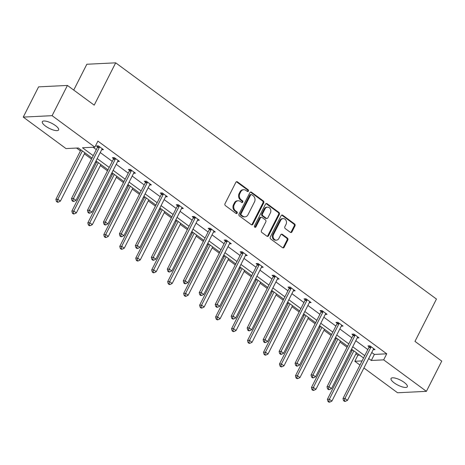 <?xml version="1.0" encoding="UTF-8"?>
<svg xmlns="http://www.w3.org/2000/svg" width="465" height="465" viewBox="0 0 465 465"><rect width="100%" height="100%" fill="white"/><g stroke="black" fill="none" stroke-linecap="round" stroke-linejoin="round"><path stroke-width="0.7" d="M248.415 191.098A0.982 0.82 87.2 0 0 248.136 189.749L237.458 181.885A1.401 1.168 87.2 0 0 235.848 182.332L225.008 203.699A1.401 1.168 87.2 0 0 225.415 205.629L236.092 213.493A0.982 0.82 87.2 0 0 236.935 211.831L235.552 210.814A4.476 3.749 87.2 0 1 234.261 204.647L235.168 202.862A4.476 3.749 87.2 0 1 238.161 200.758A4.476 3.749 87.2 0 1 240.306 201.432L241.69 202.449A0.982 0.82 87.2 0 0 242.532 200.793L241.149 199.77A4.476 3.749 87.2 0 1 239.864 193.603L240.765 191.824A4.476 3.749 87.2 0 1 243.765 189.72A4.476 3.749 87.2 0 1 245.909 190.394L247.293 191.411A0.982 0.82 87.2 0 0 248.415 191.098M247.363 191.458A0.982 0.82 87.2 0 0 247.357 189.79L236.679 181.925A1.401 1.168 87.2 0 0 236.4 181.774M236.162 213.54A0.982 0.82 87.2 0 0 236.15 211.871L234.773 210.848L235.552 210.814M241.765 202.502A0.982 0.82 87.2 0 0 241.754 200.828L240.37 199.811L241.149 199.77M394.198 382.869A9.126 2.813 26.9 0 1 391.053 378.498A9.126 2.813 26.9 0 1 404.178 382.381A9.126 2.813 26.9 0 1 407.323 386.752A9.126 2.813 26.9 0 1 394.198 382.869M45.483 126.056A9.126 2.813 26.9 0 1 42.338 121.685A9.126 2.813 26.9 0 1 55.463 125.567A9.126 2.813 26.9 0 1 58.607 129.938A9.126 2.813 26.9 0 1 45.483 126.056M290.34 232.331A1.401 1.168 87.2 0 0 291.95 231.884L294.99 225.891A1.401 1.168 87.2 0 0 294.589 223.961L282.732 215.231A1.401 1.168 87.2 0 0 281.122 215.673L270.281 237.045A1.401 1.168 87.2 0 0 270.682 238.969L282.546 247.706A1.401 1.168 87.2 0 0 284.15 247.258L287.823 240.016A1.401 1.168 87.2 0 0 287.422 238.086L282.348 234.348A1.401 1.168 87.2 0 0 280.738 234.796L278.919 238.388A3.743 3.133 87.2 0 1 276.413 240.149A3.743 3.133 87.2 0 1 273.548 238.289A3.743 3.133 87.2 0 1 273.542 234.43L280.68 220.364A3.743 3.133 87.2 0 1 283.179 218.602A3.743 3.133 87.2 0 1 286.045 220.457A3.743 3.133 87.2 0 1 286.056 224.322L284.865 226.664A1.401 1.168 87.2 0 0 285.266 228.594L290.34 232.331M92.035 158.042L78.353 147.969L65.995 148.573L23.25 117.099L38.589 86.862L67.437 85.444L94.215 105.16L115.686 62.827L436.449 299.059L414.978 341.386L441.75 361.107L426.411 391.338L397.563 392.762L363.909 367.978M67.437 85.444L52.097 115.675L94.843 147.155L82.485 147.765L93.233 155.682M371.762 352.499L374.377 354.423L386.735 353.813L97.912 141.11L94.843 147.155M386.735 353.813L383.666 359.864L426.411 391.338M263.736 202.874A1.401 1.168 87.2 0 0 263.335 200.944L251.478 192.214A1.401 1.168 87.2 0 0 249.868 192.655L239.027 214.028A1.401 1.168 87.2 0 0 239.429 215.952L251.292 224.688A1.401 1.168 87.2 0 0 252.896 224.24L263.736 202.874L262.957 202.909A1.401 1.168 87.2 0 0 262.556 200.985L250.699 192.248A1.401 1.168 87.2 0 0 250.42 192.097M267.102 203.722L278.959 212.453A1.401 1.168 87.2 0 1 279.366 214.382L268.526 235.749A1.401 1.168 87.2 0 1 266.916 236.197L261.842 232.459A1.401 1.168 87.2 0 1 261.44 230.53L265.835 221.863A1.401 1.168 87.2 0 0 265.434 219.939L262.068 217.457A1.401 1.168 87.2 0 0 260.458 217.905L255.884 226.926A0.982 0.82 87.2 0 1 254.477 225.891L265.498 204.164A1.401 1.168 87.2 0 1 267.102 203.722L266.323 203.757L278.18 212.493L278.959 212.453M23.25 117.099L52.097 115.675M115.686 62.827L86.839 64.251L73.732 90.076M76.568 148.056L80.445 150.916M84.392 153.816L91.518 159.065M95.459 161.971L96.418 162.674M100.364 165.581L107.491 170.829M111.431 173.73L112.391 174.439M116.331 177.339L123.458 182.588M127.404 185.494L128.363 186.198M132.304 189.104L139.43 194.353M143.377 197.259L144.336 197.962M148.277 200.868L155.403 206.117M159.344 209.018L160.303 209.727M164.25 212.627L171.376 217.876M175.317 220.782L176.276 221.485M180.222 224.392L187.349 229.64M191.289 232.547L192.248 233.25M196.189 236.156L203.315 241.405M207.262 244.305L208.221 245.014M212.162 247.915L219.288 253.163M223.235 256.07L224.194 256.773M228.135 259.679L235.261 264.928M239.202 267.834L240.161 268.538M244.108 271.444L251.234 276.692M255.175 279.593L256.134 280.302M260.08 283.202L267.206 288.451M271.147 291.357L272.106 292.061M276.053 294.967L283.179 300.216M287.12 303.116L288.079 303.825M292.02 306.731L299.146 311.98M303.093 314.881L304.052 315.59M307.993 318.49L315.119 323.739M319.066 326.645L320.025 327.348M323.966 330.255L331.092 335.503M335.033 338.404L335.992 339.113M339.938 342.019L347.064 347.262M351.005 350.168L351.964 350.877M355.911 353.778L357.881 355.237L359.672 355.144M359.968 365.072L354.818 361.282L362.072 360.921M357.881 355.237L354.818 361.282M368.699 358.544L371.308 360.468L383.666 359.864M97.179 158.582L109.205 167.441M113.146 170.347L125.178 179.205M129.119 182.111L141.151 190.97M145.092 193.87L157.118 202.728M161.064 205.635L173.09 214.493M177.037 217.393L189.063 226.257M193.01 229.158L205.036 238.016M208.977 240.922L221.009 249.781M224.95 252.681L236.981 261.539M240.922 264.445L252.948 273.304M256.895 276.21L268.921 285.068M272.868 287.969L284.894 296.827M288.835 299.733L300.867 308.591M304.808 311.498L316.839 320.356M320.78 323.256L332.806 332.115M336.753 335.021L348.779 343.879M352.726 346.785L364.752 355.644M363.554 358.004L351.523 349.145M347.582 346.245L335.556 337.387M331.609 334.48L319.583 325.622M315.636 322.716L303.61 313.858M299.669 310.957L287.637 302.099M283.697 299.193L271.665 290.334M267.724 287.428L255.692 278.57M251.751 275.669L239.725 266.811M235.778 263.905L223.752 255.047M219.806 252.14L207.779 243.282M203.839 240.382L191.807 231.524M187.866 228.617L175.834 219.759M171.893 216.859L159.867 207.994M155.92 205.094L143.894 196.236M139.948 193.33L127.922 184.471M123.981 181.571L111.949 172.713M108.008 169.806L95.976 160.948M374.377 354.423L371.308 360.468M93.058 147.242L96.302 149.631M100.242 152.537L112.274 161.396M116.215 164.302L128.247 173.16M132.188 176.061L144.214 184.919M148.161 187.825L160.187 196.683M164.133 199.584L176.159 208.448M180.1 211.348L192.132 220.207M196.073 223.113L208.105 231.971M212.046 234.871L224.078 243.73M228.019 246.636L240.045 255.494M243.991 258.401L256.017 267.259M259.964 270.159L271.99 279.017M275.931 281.924L287.963 290.782M291.904 293.688L303.936 302.546M307.877 305.447L319.903 314.305M323.849 317.211L335.875 326.07M339.822 328.976L351.848 337.834M355.795 340.735L367.821 349.593M369.065 346.774L367.92 345.931L369.873 345.838L374.988 349.604L373.186 349.697M353.092 335.015L351.947 334.172L353.9 334.073L359.015 337.846L357.213 337.933M337.125 323.251L335.98 322.408L337.927 322.309L343.048 326.081L341.24 326.168M321.152 311.486L320.007 310.643L321.954 310.55L327.075 314.317L325.273 314.41M305.18 299.727L304.034 298.885L305.982 298.786L311.102 302.558L309.301 302.645M289.207 287.963L288.062 287.12L290.009 287.021L295.13 290.794L293.328 290.881M273.234 276.198L272.089 275.356L274.042 275.263L279.157 279.029L277.355 279.122M257.261 264.44L256.116 263.597L258.069 263.498L263.19 267.27L261.382 267.358M241.294 252.675L240.149 251.832L242.096 251.734L247.217 255.506L245.415 255.593M225.322 240.911L224.177 240.068L226.124 239.975L231.245 243.741L229.443 243.834M209.349 229.152L208.204 228.309L210.151 228.21L215.272 231.983L213.47 232.07M193.376 217.388L192.231 216.545L194.184 216.446L199.299 220.218L197.497 220.305M177.403 205.623L176.258 204.78L178.211 204.687L183.326 208.454L181.524 208.547M161.436 193.864L160.291 193.022L162.239 192.923L167.359 196.695L165.552 196.782M145.464 182.1L144.319 181.257L146.266 181.164L151.387 184.931L149.585 185.018M129.491 170.335L128.346 169.493L130.293 169.4L135.414 173.166L133.612 173.259M113.518 158.577L112.373 157.734L114.32 157.635L119.441 161.407L117.639 161.494M97.545 146.812L96.4 145.969L98.353 145.876L103.468 149.643L101.666 149.73M243.765 189.72L242.98 189.761A4.476 3.749 87.2 0 0 239.987 191.865L240.765 191.824M240.37 199.811A4.476 3.749 87.2 0 1 239.086 193.643L239.987 191.865M238.161 200.758L237.382 200.799A4.476 3.749 87.2 0 0 234.383 202.903L235.168 202.862M234.773 210.848A4.476 3.749 87.2 0 1 233.482 204.681L234.383 202.903M251.565 224.839A1.401 1.168 87.2 0 0 252.117 224.275L262.957 202.909M251.739 194.69A0.982 0.82 87.2 0 0 250.612 194.998L241.097 213.755A0.982 0.82 87.2 0 0 241.381 215.103L242.835 216.179A4.476 3.749 87.2 0 0 244.985 216.853A4.476 3.749 87.2 0 0 247.979 214.749L254.483 201.926A4.476 3.749 87.2 0 0 253.198 195.759L251.739 194.69M251.269 194.539L250.49 194.579A0.982 0.82 87.2 0 0 249.833 195.038L250.612 194.998M244.985 216.853L244.206 216.893A4.476 3.749 87.2 0 1 242.056 216.219L240.603 215.144A0.982 0.82 87.2 0 1 240.318 213.795L249.833 195.038M267.195 236.342A1.401 1.168 87.2 0 0 267.741 235.784L278.587 214.417A1.401 1.168 87.2 0 0 278.18 212.493M261.394 217.248L260.615 217.283A1.401 1.168 87.2 0 0 259.679 217.946L255.099 226.967L255.884 226.926M254.832 227.286A0.982 0.82 87.2 0 0 255.099 226.967M270.398 212.871A3.743 3.133 87.2 0 0 270.392 209.012A3.743 3.133 87.2 0 0 267.526 207.152A3.743 3.133 87.2 0 0 265.021 208.913L262.504 213.871A1.401 1.168 87.2 0 0 262.911 215.795L266.276 218.277A1.401 1.168 87.2 0 0 267.881 217.829L270.398 212.871M267.526 207.152L266.747 207.192A3.743 3.133 87.2 0 0 264.242 208.954L265.021 208.913M266.945 218.486L266.166 218.527A1.401 1.168 87.2 0 1 265.498 218.312L262.132 215.836A1.401 1.168 87.2 0 1 261.725 213.906L264.242 208.954M283.179 218.602L282.4 218.643A3.743 3.133 87.2 0 0 279.901 220.398L280.68 220.364M276.413 240.149L275.635 240.184A3.743 3.133 87.2 0 1 272.769 238.33A3.743 3.133 87.2 0 1 272.763 234.465L279.901 220.398M282.819 247.851A1.401 1.168 87.2 0 0 283.371 247.293L287.045 240.056A1.401 1.168 87.2 0 0 286.643 238.127L281.569 234.389A1.401 1.168 87.2 0 0 281.29 234.238M290.619 232.483A1.401 1.168 87.2 0 0 291.171 231.925L294.211 225.926A1.401 1.168 87.2 0 0 293.81 224.002L281.953 215.266A1.401 1.168 87.2 0 0 281.674 215.115M80.962 149.893L55.876 199.346L57.823 199.247L60.386 201.136L84.909 152.793M82.352 150.91L57.823 199.247L57.212 201.415L56.434 201.455L57.457 202.211L58.235 202.17L57.212 201.415M60.386 201.136L58.235 202.17M56.434 201.455L55.876 199.346M99.312 147.446L97.365 147.539L71.471 198.578L73.418 198.479L99.312 147.446A1.424 1.192 87.2 0 0 99.469 146.94L99.498 146.719M72.807 200.648L72.023 200.688L73.052 201.438L73.83 201.403L72.807 200.648L73.418 198.479L75.981 200.369L101.87 149.329A1.424 1.192 87.2 0 1 102.172 148.934L102.323 148.8M97.365 147.539A1.424 1.192 87.2 0 0 97.516 147.033L97.667 145.905M71.471 198.578L72.023 200.688M73.83 201.403L75.981 200.369M96.935 161.651L71.848 211.11L73.796 211.011L76.359 212.894L100.882 164.558M98.318 162.674L73.796 211.011L73.179 213.179L72.401 213.214L73.424 213.97L74.208 213.935L73.179 213.179M76.359 212.894L74.208 213.935M72.401 213.214L71.848 211.11M112.908 173.416L87.821 222.869L89.768 222.776L92.326 224.659L116.855 176.322M114.291 174.433L89.768 222.776L89.152 224.944L88.373 224.979L89.396 225.734L90.175 225.694L89.152 224.944M92.326 224.659L90.175 225.694M88.373 224.979L87.821 222.869M115.285 159.21L113.332 159.303L87.443 210.343L89.39 210.244L115.285 159.21A1.424 1.192 87.2 0 0 115.436 158.699L115.465 158.478M88.774 212.412L87.995 212.447L89.018 213.203L89.803 213.168L88.774 212.412L89.39 210.244L91.948 212.127L117.843 161.093A1.424 1.192 87.2 0 1 118.145 160.698L118.296 160.565M113.332 159.303A1.424 1.192 87.2 0 0 113.489 158.798L113.64 157.67M87.443 210.343L87.995 212.447M89.803 213.168L91.948 212.127M131.258 170.969L129.305 171.068L103.416 222.101L105.363 222.008L131.258 170.969A1.424 1.192 87.2 0 0 131.409 170.463L131.438 170.242M104.747 224.171L103.968 224.211L104.991 224.967L105.77 224.926L104.747 224.171L105.363 222.008L107.921 223.892L133.815 172.858A1.424 1.192 87.2 0 1 134.118 172.457L134.269 172.323M129.305 171.068A1.424 1.192 87.2 0 0 129.462 170.562L129.613 169.434M103.416 222.101L103.968 224.211M105.77 224.926L107.921 223.892M128.881 185.18L103.788 234.633L105.741 234.534L108.299 236.423L132.821 188.081M130.264 186.198L105.741 234.534L105.125 236.702L104.346 236.743L105.369 237.493L106.148 237.458L105.125 236.702M108.299 236.423L106.148 237.458M104.346 236.743L103.788 234.633M147.225 182.733L145.278 182.826L119.383 233.866L121.336 233.767L147.225 182.733A1.424 1.192 87.2 0 0 147.382 182.228L147.411 182.007M120.72 235.935L119.941 235.976L120.964 236.726L121.743 236.691L120.72 235.935L121.336 233.767L123.893 235.656L149.788 184.617A1.424 1.192 87.2 0 1 150.09 184.221L150.242 184.088M145.278 182.826A1.424 1.192 87.2 0 0 145.435 182.321L145.586 181.193M119.383 233.866L119.941 235.976M121.743 236.691L123.893 235.656M144.853 196.939L119.761 246.398L121.714 246.299L124.271 248.182L148.794 199.845M146.237 197.962L121.714 246.299L121.098 248.467L120.319 248.502L121.342 249.257L122.121 249.223L121.098 248.467M124.271 248.182L122.121 249.223M120.319 248.502L119.761 246.398M163.198 194.498L161.25 194.591L135.356 245.63L137.309 245.532L163.198 194.498A1.424 1.192 87.2 0 0 163.355 193.986L163.384 193.766M136.693 247.7L135.914 247.735L136.937 248.49L137.716 248.45L136.693 247.7L137.309 245.532L139.866 247.415L165.761 196.381A1.424 1.192 87.2 0 1 166.063 195.986L166.214 195.852M161.25 194.591A1.424 1.192 87.2 0 0 161.402 194.085L161.553 192.958M135.356 245.63L135.914 247.735M137.716 248.45L139.866 247.415M160.826 208.704L135.734 258.156L137.681 258.063L140.244 259.947L164.767 211.61M162.209 209.721L137.681 258.063L137.07 260.226L136.292 260.266L137.315 261.022L138.093 260.981L137.07 260.226M140.244 259.947L138.093 260.981M136.292 260.266L135.734 258.156M179.17 206.257L177.223 206.355L151.328 257.389L153.276 257.296L179.17 206.257A1.424 1.192 87.2 0 0 179.327 205.751L179.356 205.53M152.665 259.458L151.886 259.499L152.909 260.255L153.688 260.214L152.665 259.458L153.276 257.296L155.839 259.179L181.728 208.14A1.424 1.192 87.2 0 1 182.036 207.745L182.181 207.611M177.223 206.355A1.424 1.192 87.2 0 0 177.374 205.85L177.525 204.722M151.328 257.389L151.886 259.499M153.688 260.214L155.839 259.179M176.793 220.468L151.706 269.921L153.653 269.822L156.217 271.711L180.74 223.369M178.176 221.485L153.653 269.822L153.043 271.99L152.258 272.031L153.287 272.781L154.066 272.746L153.043 271.99M156.217 271.711L154.066 272.746M152.258 272.031L151.706 269.921M195.143 218.021L193.19 218.114L167.301 269.154L169.248 269.055L195.143 218.021A1.424 1.192 87.2 0 0 195.294 217.515L195.329 217.294M168.632 271.223L167.853 271.264L168.876 272.013L169.661 271.979L168.632 271.223L169.248 269.055L171.812 270.944L197.701 219.904A1.424 1.192 87.2 0 1 198.003 219.509L198.154 219.375M193.19 218.114A1.424 1.192 87.2 0 0 193.347 217.608L193.498 216.481M167.301 269.154L167.853 271.264M169.661 271.979L171.812 270.944M192.766 232.227L167.679 281.685L169.626 281.587L172.184 283.47L196.712 235.133M194.149 233.25L169.626 281.587L169.01 283.755L168.231 283.79L169.254 284.545L170.039 284.504L169.01 283.755M172.184 283.47L170.039 284.504M168.231 283.79L167.679 281.685M211.116 229.78L209.163 229.879L183.274 280.912L185.221 280.819L211.116 229.78A1.424 1.192 87.2 0 0 211.267 229.274L211.296 229.053M184.605 282.987L183.826 283.022L184.849 283.778L185.628 283.737L184.605 282.987L185.221 280.819L187.779 282.703L213.673 231.669A1.424 1.192 87.2 0 1 213.976 231.268L214.127 231.14M209.163 229.879A1.424 1.192 87.2 0 0 209.32 229.373L209.471 228.245M183.274 280.912L183.826 283.022M185.628 283.737L187.779 282.703M208.739 243.991L183.652 293.444L185.599 293.351L188.156 295.234L212.679 246.898M210.122 245.008L185.599 293.351L184.983 295.513L184.204 295.554L185.227 296.31L186.006 296.269L184.983 295.513M188.156 295.234L186.006 296.269M184.204 295.554L183.652 293.444M227.083 241.544L225.136 241.643L199.241 292.677L201.194 292.584L227.083 241.544A1.424 1.192 87.2 0 0 227.24 241.039L227.269 240.818M200.578 294.746L199.799 294.787L200.822 295.542L201.601 295.502L200.578 294.746L201.194 292.584L203.751 294.467L229.646 243.428A1.424 1.192 87.2 0 1 229.948 243.032L230.099 242.899M225.136 241.643A1.424 1.192 87.2 0 0 225.293 241.137L225.444 240.01M199.241 292.677L199.799 294.787M201.601 295.502L203.751 294.467M224.711 255.756L199.619 305.209L201.572 305.11L204.129 306.999L228.652 258.656M226.095 256.773L201.572 305.11L200.956 307.278L200.177 307.319L201.2 308.068L201.979 308.033L200.956 307.278M204.129 306.999L201.979 308.033M200.177 307.319L199.619 305.209M243.056 253.309L241.108 253.402L215.214 304.441L217.167 304.343L243.056 253.309A1.424 1.192 87.2 0 0 243.212 252.803L243.242 252.582M216.551 306.511L215.772 306.551L216.795 307.301L217.574 307.266L216.551 306.511L217.167 304.343L219.724 306.232L245.619 255.192A1.424 1.192 87.2 0 1 245.921 254.797L246.072 254.663M241.108 253.402A1.424 1.192 87.2 0 0 241.265 252.896L241.411 251.768M215.214 304.441L215.772 306.551M217.574 307.266L219.724 306.232M240.684 267.514L215.591 316.973L217.544 316.874L220.102 318.757L244.625 270.421M242.067 268.538L217.544 316.874L216.928 319.042L216.149 319.077L217.172 319.833L217.951 319.792L216.928 319.042M220.102 318.757L217.951 319.792M216.149 319.077L215.591 316.973M259.028 265.067L257.081 265.166L231.186 316.2L233.134 316.107L259.028 265.067A1.424 1.192 87.2 0 0 259.185 264.562L259.214 264.341M232.523 318.275L231.744 318.31L232.767 319.066L233.546 319.025L232.523 318.275L233.134 316.107L235.697 317.99L261.586 266.957A1.424 1.192 87.2 0 1 261.894 266.555L262.039 266.428M257.081 265.166A1.424 1.192 87.2 0 0 257.232 264.661L257.383 263.533M231.186 316.2L231.744 318.31M233.546 319.025L235.697 317.99M256.657 279.279L231.564 328.732L233.511 328.639L236.075 330.522L260.598 282.185M258.04 280.296L233.511 328.639L232.901 330.801L232.122 330.842L233.145 331.597L233.924 331.557L232.901 330.801M236.075 330.522L233.924 331.557M232.122 330.842L231.564 328.732M275.001 276.832L273.054 276.931L247.159 327.965L249.106 327.872L275.001 276.832A1.424 1.192 87.2 0 0 275.158 276.326L275.187 276.105M248.496 330.034L247.711 330.074L248.74 330.83L249.519 330.789L248.496 330.034L249.106 327.872L251.67 329.755L277.559 278.715A1.424 1.192 87.2 0 1 277.861 278.32L278.012 278.186M273.054 276.931A1.424 1.192 87.2 0 0 273.205 276.425L273.356 275.297M247.159 327.965L247.711 330.074M249.519 330.789L251.67 329.755M272.624 291.044L247.537 340.496L249.484 340.397L252.047 342.287L276.57 293.944M274.007 292.061L249.484 340.397L248.868 342.566L248.089 342.606L249.112 343.356L249.897 343.321L248.868 342.566M252.047 342.287L249.897 343.321M248.089 342.606L247.537 340.496M290.974 288.596L289.021 288.689L263.132 339.729L265.079 339.63L290.974 288.596A1.424 1.192 87.2 0 0 291.125 288.091L291.16 287.864M264.463 341.798L263.684 341.839L264.707 342.589L265.492 342.554L264.463 341.798L265.079 339.63L267.637 341.519L293.531 290.48A1.424 1.192 87.2 0 1 293.834 290.084L293.985 289.951M289.021 288.689A1.424 1.192 87.2 0 0 289.178 288.184L289.329 287.056M263.132 339.729L263.684 341.839M265.492 342.554L267.637 341.519M288.596 302.802L263.51 352.255L265.457 352.162L268.014 354.045L292.543 305.708M289.98 303.825L265.457 352.162L264.841 354.33L264.062 354.365L265.085 355.121L265.864 355.08L264.841 354.33M268.014 354.045L265.864 355.08M264.062 354.365L263.51 352.255M306.947 300.355L304.994 300.454L279.105 351.488L281.052 351.395L306.947 300.355A1.424 1.192 87.2 0 0 307.098 299.849L307.127 299.629M280.436 353.563L279.657 353.598L280.68 354.353L281.459 354.313L280.436 353.563L281.052 351.395L283.609 353.278L309.504 302.244A1.424 1.192 87.2 0 1 309.806 301.843L309.957 301.715M304.994 300.454A1.424 1.192 87.2 0 0 305.15 299.948L305.302 298.821M279.105 351.488L279.657 353.598M281.459 354.313L283.609 353.278M304.569 314.567L279.477 364.019L281.43 363.926L283.987 365.81L308.51 317.473M305.953 315.584L281.43 363.926L280.814 366.089L280.035 366.129L281.058 366.885L281.837 366.844L280.814 366.089M283.987 365.81L281.837 366.844M280.035 366.129L279.477 364.019M322.913 312.12L320.966 312.218L295.072 363.252L297.025 363.159L322.913 312.12A1.424 1.192 87.2 0 0 323.07 311.614L323.099 311.393M296.408 365.321L295.63 365.362L296.653 366.118L297.431 366.077L296.408 365.321L297.025 363.159L299.582 365.042L325.477 314.003A1.424 1.192 87.2 0 1 325.779 313.608L325.93 313.474M320.966 312.218A1.424 1.192 87.2 0 0 321.123 311.707L321.274 310.579M295.072 363.252L295.63 365.362M297.431 366.077L299.582 365.042M320.542 326.331L295.449 375.784L297.402 375.685L299.96 377.574L324.483 329.232M321.925 327.348L297.402 375.685L296.786 377.853L296.007 377.894L297.03 378.644L297.809 378.609L296.786 377.853M299.96 377.574L297.809 378.609M296.007 377.894L295.449 375.784M338.886 323.884L336.939 323.977L311.044 375.017L312.997 374.918L338.886 323.884A1.424 1.192 87.2 0 0 339.043 323.378L339.072 323.152M312.381 377.086L311.602 377.127L312.625 377.876L313.404 377.842L312.381 377.086L312.997 374.918L315.555 376.807L341.45 325.767A1.424 1.192 87.2 0 1 341.752 325.372L341.903 325.238M336.939 323.977A1.424 1.192 87.2 0 0 337.096 323.471L337.241 322.344M311.044 375.017L311.602 377.127M313.404 377.842L315.555 376.807M336.515 338.09L311.422 387.543L313.369 387.45L315.933 389.333L340.456 340.996M337.898 339.113L313.369 387.45L312.759 389.618L311.98 389.653L313.003 390.408L313.782 390.368L312.759 389.618M315.933 389.333L313.782 390.368M311.98 389.653L311.422 387.543M354.859 335.643L352.912 335.742L327.017 386.775L328.964 386.682L354.859 335.643A1.424 1.192 87.2 0 0 355.016 335.137L355.045 334.916M328.354 388.85L327.575 388.885L328.598 389.641L329.377 389.6L328.354 388.85L328.964 386.682L331.528 388.566L357.416 337.532A1.424 1.192 87.2 0 1 357.725 337.131L357.87 336.997M352.912 335.742A1.424 1.192 87.2 0 0 353.063 335.236L353.214 334.108M327.017 386.775L327.575 388.885M329.377 389.6L331.528 388.566M352.482 349.854L327.395 399.307L329.342 399.214L331.905 401.097L356.428 352.755M353.865 350.872L329.342 399.214L328.732 401.376L327.947 401.417L328.976 402.173L329.755 402.132L328.732 401.376M331.905 401.097L329.755 402.132M327.947 401.417L327.395 399.307M370.832 347.407L368.879 347.506L342.99 398.54L344.937 398.447L370.832 347.407A1.424 1.192 87.2 0 0 370.989 346.902L371.018 346.681M344.321 400.609L343.542 400.65L344.565 401.405L345.35 401.365L344.321 400.609L344.937 398.447L347.5 400.33L373.389 349.291A1.424 1.192 87.2 0 1 373.691 348.895L373.843 348.762M368.879 347.506A1.424 1.192 87.2 0 0 369.036 346.995L369.187 345.867M342.99 398.54L343.542 400.65M345.35 401.365L347.5 400.33M247.357 189.79L248.136 189.749M236.15 211.871L236.935 211.831M241.754 200.828L242.532 200.793M239.086 193.643L239.864 193.603M233.482 204.681L234.261 204.647M236.679 181.925L237.458 181.885M252.117 224.275L252.896 224.24M250.699 192.248L251.478 192.214M262.556 200.985L263.335 200.944M240.318 213.795L241.097 213.755M240.603 215.144L241.381 215.103M242.056 216.219L242.835 216.179M278.587 214.417L279.366 214.382M267.741 235.784L268.526 235.749M259.679 217.946L260.458 217.905M261.725 213.906L262.504 213.871M262.132 215.836L262.911 215.795M265.498 218.312L266.276 218.277M272.763 234.465L273.542 234.43M281.569 234.389L282.348 234.348M286.643 238.127L287.422 238.086M287.045 240.056L287.823 240.016M283.371 247.293L284.15 247.258M281.953 215.266L282.732 215.231M293.81 224.002L294.589 223.961M294.211 225.926L294.99 225.891M291.171 231.925L291.95 231.884M99.469 146.94L97.516 147.033M115.436 158.699L113.489 158.798M131.409 170.463L129.462 170.562M147.382 182.228L145.435 182.321M163.355 193.986L161.402 194.085M179.327 205.751L177.374 205.85M195.294 217.515L193.347 217.608M211.267 229.274L209.32 229.373M227.24 241.039L225.293 241.137M243.212 252.803L241.265 252.896M259.185 264.562L257.232 264.661M275.158 276.326L273.205 276.425M291.125 288.091L289.178 288.184M307.098 299.849L305.15 299.948M323.07 311.614L321.123 311.707M339.043 323.378L337.096 323.471M355.016 335.137L353.063 335.236M370.989 346.902L369.036 346.995"/></g></svg>
